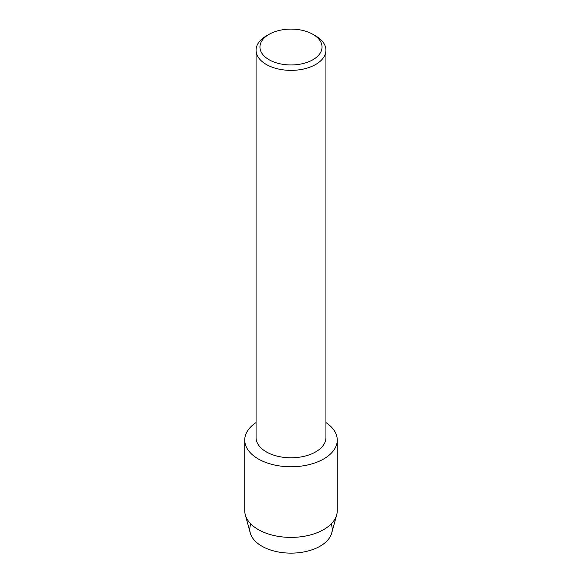 <?xml version="1.0" encoding="UTF-8"?>
<svg xmlns="http://www.w3.org/2000/svg" width="582" height="582" viewBox="0 0 582 582"><rect width="100%" height="100%" fill="white"/><g stroke="black" fill="none" stroke-linecap="round" stroke-linejoin="round"><path stroke-width="0.87" d="M331.143 523.96A41.213 23.797 180 0 1 320.144 546.163A41.213 23.797 180 0 1 271.001 550.143A41.213 23.797 180 0 1 250.857 523.96M312.963 34.353L315.706 35.938A34.935 20.174 180 0 1 325.935 50.198L325.935 437.62A34.935 20.174 180 0 1 315.706 451.879A34.935 20.174 180 0 1 277.629 456.252A34.935 20.174 180 0 1 256.065 437.62L256.065 50.198A34.935 20.174 180 0 1 266.294 35.938L269.044 34.353A31.057 17.933 180 0 1 269.044 34.353A31.057 17.933 180 0 1 312.963 34.353A31.057 17.933 180 0 1 312.956 59.706A31.057 17.933 180 0 1 269.044 59.706A31.057 17.933 180 0 1 269.037 34.353L266.294 35.938M323.708 458.943A46.262 26.707 180 0 1 259.463 459.598A46.262 26.707 180 0 1 256.065 422.554A46.262 26.707 180 0 0 244.738 440.057A46.262 26.707 180 0 0 273.3 464.734A46.262 26.707 180 0 0 323.708 458.943A46.262 26.707 180 0 0 325.935 422.554A46.262 26.707 180 0 1 337.262 440.057A46.262 26.707 180 0 1 323.708 458.943M325.935 50.198A34.935 20.174 180 0 1 315.706 64.464A34.935 20.174 180 0 1 277.629 68.836A34.935 20.174 180 0 1 256.065 50.198M337.262 440.057L337.262 510.69A46.262 26.707 180 0 1 336.694 514.859L331.704 533.054A41.213 23.797 180 0 1 320.144 546.163A41.213 23.797 180 0 1 278.261 551.969A41.213 23.797 180 0 1 250.296 533.054L245.306 514.859A46.262 26.707 180 0 1 244.738 510.69L244.738 440.057M336.694 514.859A46.262 26.707 180 0 1 323.708 529.576A46.262 26.707 180 0 1 276.697 536.087A46.262 26.707 180 0 1 245.306 514.859"/></g></svg>
